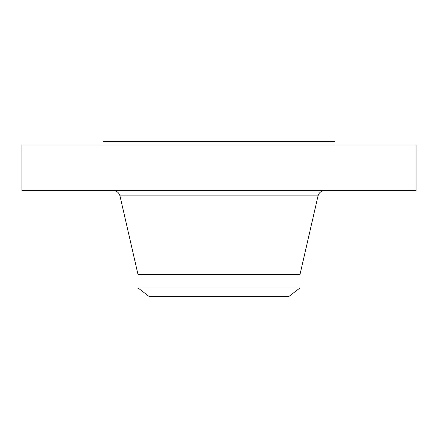 <?xml version="1.0" encoding="UTF-8"?>
<svg xmlns="http://www.w3.org/2000/svg" width="438" height="438" viewBox="0 0 438 438"><rect width="100%" height="100%" fill="white"/><g stroke="black" fill="none" stroke-linecap="round" stroke-linejoin="round"><path stroke-width="0.66" d="M21.9 145.016L416.1 145.016L416.1 190.634L21.9 190.634L21.9 145.016M138.047 287.98L299.953 287.98L288.845 296.504L149.155 296.504L138.047 287.98L138.047 274.675L299.953 274.675L318.037 195.879C319.017 192.605 321.213 190.853 324.624 190.634M102.99 145.016L102.99 141.496L335.01 141.496L335.01 145.016M138.047 274.675L119.963 195.879L318.037 195.879M119.963 195.879C118.983 192.605 116.787 190.853 113.376 190.634M299.953 287.98L299.953 274.675"/></g></svg>
